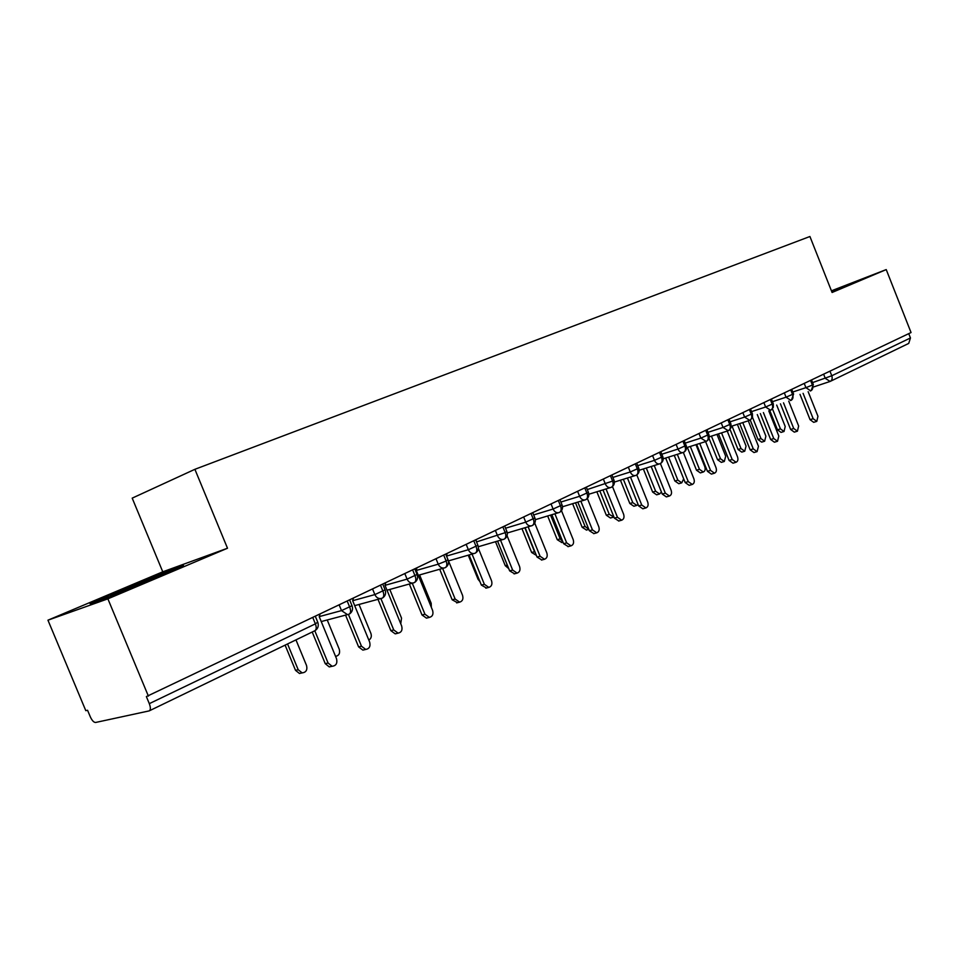 <?xml version="1.0" encoding="UTF-8"?>
<svg xmlns="http://www.w3.org/2000/svg" width="959" height="959" viewBox="0 0 959 959"><rect width="100%" height="100%" fill="white"/><g stroke="black" fill="none" stroke-linecap="round" stroke-linejoin="round"><path stroke-width="1.44" d="M47.95 620.185L107.876 598.836L227.499 548.236L162.766 571.816L47.95 620.185L85.795 710.667L87.557 710.259L90.326 716.864C92.052 720.581 93.814 722.451 95.6 722.475L149.172 710.895C150.707 709.96 150.755 707.55 149.304 703.654L146.367 696.582L911.05 332.545L886.224 269.587L831.429 290.829M162.766 571.816L132.198 498.141L194.893 469.311L809.923 236.501L832.088 292.483L886.224 269.587M829.967 371.205L831.777 375.76L910.451 337.964L908.748 333.648M910.451 337.964L908.724 343.418L830.47 381.274M107.876 598.836L148.393 696.114M227.499 548.236L194.893 469.311M831.849 291.884L850.285 283.864L831.549 291.128L850.285 283.864L831.849 291.884M183.481 565.498L162.586 573.086L117.07 591.679L90.062 603.679L109.973 596.546L157.935 576.946L183.481 565.498L157.935 576.946L109.973 596.546L90.062 603.679L117.07 591.679L162.586 573.086L183.481 565.498M810.259 390.984L810.775 390.804C812.729 389.726 813.268 387.82 812.393 385.074L810.559 380.459M790.456 400.562L790.995 400.371C792.949 399.292 793.477 397.374 792.59 394.593L790.731 389.905M770.101 410.392L770.676 410.2C772.618 409.121 773.146 407.179 772.247 404.362L770.353 399.615M731.309 426.299L749.794 420.306C751.736 419.227 752.252 417.261 751.341 414.408L749.423 409.601M709.252 436.824L728.325 430.699C730.267 429.608 730.77 427.63 729.835 424.741L727.893 419.862M686.572 447.649L706.244 441.38C708.186 440.301 708.677 438.287 707.73 435.362L705.752 430.423M663.22 458.798L683.527 452.36C685.469 451.281 685.949 449.268 684.978 446.295L682.964 441.284M639.173 470.258L660.152 463.677C662.082 462.598 662.549 460.56 661.554 457.551L659.516 452.456M614.395 482.065L636.069 475.328C637.999 474.249 638.442 472.188 637.435 469.131L635.361 463.976M588.85 494.233L611.219 487.352C613.185 486.249 613.616 484.163 612.597 481.07L610.475 475.832M611.219 487.352L610.775 487.508C608.486 487.951 606.663 486.764 605.321 483.947L603.415 479.2M562.513 506.76L585.709 499.699C587.603 498.62 588.035 496.522 586.98 493.382L584.834 488.059M535.338 519.67L559.349 512.454C561.231 511.375 561.638 509.253 560.571 506.064L558.39 500.67M507.287 532.988L532.161 525.604C534.031 524.537 534.415 522.391 533.324 519.155L531.094 513.676M478.313 546.738L504.05 539.198C505.944 538.119 506.316 535.949 505.201 532.665L502.936 527.102M504.05 539.198L503.367 539.426C500.85 539.833 498.896 538.598 497.517 535.709L495.467 530.663M448.5 560.883L475.113 553.211C476.947 552.156 477.294 549.963 476.143 546.63L473.842 540.96M418.268 575.316L445.168 567.692C446.978 566.649 447.302 564.431 446.139 561.039L443.789 555.297M387.016 590.229L414.204 582.664C416.002 581.634 416.302 579.392 415.103 575.951L412.718 570.102M396.618 633.527L395.216 633.851L390.84 630.65L393.753 629.955L380.879 598.548L382.197 598.164C383.96 597.133 384.235 594.868 383.013 591.367L380.579 585.434M321.229 621.564L349.052 614.192C350.802 613.173 351.042 610.883 349.783 607.335L347.302 601.293M816.792 421.373L813.688 422.332L810.067 419.682L813.172 418.711L816.792 421.373L817.955 416.302L808.161 391.68M810.067 419.682L800.01 394.365M813.172 418.711L803.091 393.346M784.03 431.478L781.046 432.401L777.461 429.812L780.434 428.889L784.03 431.478L785.217 426.503L776.682 405.07M772.451 408.858L780.434 428.889M769.765 410.512L777.461 429.812M797.42 431.19L794.316 432.137L790.636 429.464L793.728 428.505L797.42 431.19L798.643 426.036L788.73 401.126M790.636 429.464L780.434 403.847M793.728 428.505L783.515 402.84M777.521 441.272L774.416 442.207L770.664 439.51L773.769 438.563L777.521 441.272L778.816 436.021L768.782 410.836M770.664 439.51L760.331 413.581M773.769 438.563L763.412 412.586M757.083 451.617L753.978 452.552L750.166 449.831L753.271 448.884L757.083 451.617L758.449 446.283L748.284 420.809M750.166 449.831L739.689 423.59M753.271 448.884L742.769 422.595M736.08 462.262L732.988 463.185L729.092 460.428L732.196 459.493L736.08 462.262C737.879 461.375 738.358 459.565 737.519 456.82L727.222 431.071M729.092 460.428L718.471 433.876M732.196 459.493L721.552 432.881M764.635 441.224L761.662 442.135L758.006 439.522L760.978 438.611L764.635 441.224L765.893 436.153L757.286 414.576M752.491 417.321L760.978 438.611M752.419 413.82L752.467 417.369L750.238 420.078L758.006 439.522M744.735 451.209L741.763 452.121L738.046 449.483L741.019 448.572L744.735 451.209L746.054 446.067L737.375 424.334M732.017 426.06L741.019 448.572M730.027 429.428L738.046 449.483M724.309 461.471L721.336 462.37L717.548 459.709L720.521 458.81L724.309 461.471L725.699 456.232L716.948 434.355M711.434 436.129L720.521 458.81M708.989 438.323L717.548 459.709M703.319 472.008L700.358 472.895L696.498 470.222L699.471 469.323L703.319 472.008C705.117 471.145 705.608 469.359 704.781 466.673L695.97 444.664M690.312 446.462L699.471 469.323M687.363 447.409L696.498 470.222M831.789 291.74L839.664 288.239L831.609 291.272M149.496 579.979C163.929 573.842 168.209 571.792 162.335 573.818L124.898 588.862L110.525 595.611L149.496 579.979M714.491 473.195L711.398 474.106L707.442 471.325L710.535 470.401L714.491 473.195C716.361 472.296 716.864 470.449 716.001 467.656L705.584 441.608M707.442 471.325L696.666 444.449M710.535 470.401L699.746 443.466M681.765 482.833L678.804 483.708L674.884 481.01L677.845 480.123L681.765 482.833L683.683 478.841M668.603 457.095L677.845 480.123M665.654 458.03L674.884 481.01M692.29 484.439L689.185 485.338L685.17 482.533L688.262 481.622L692.29 484.439C694.22 483.528 694.748 481.646 693.884 478.793L683.323 452.444M685.17 482.533L674.237 455.321M688.262 481.622L677.318 454.35M659.612 493.969L656.651 494.82L652.659 492.099L655.62 491.224L659.612 493.969L661.434 492.027M646.294 468.04L655.62 491.224M643.357 468.951L652.659 492.099M669.442 496.007L666.349 496.906L662.249 494.065L665.342 493.166L669.442 496.007C671.444 495.084 672.007 493.166 671.132 490.253L660.415 463.557M662.249 494.065L651.173 466.506M665.342 493.166L654.242 465.547M636.824 505.405L633.875 506.256L629.823 503.499L632.772 502.636L636.824 505.405L638.119 504.554M623.362 479.284L632.772 502.636M620.437 480.195L629.823 503.499M645.922 507.922L642.83 508.797L638.67 505.932L641.751 505.045L645.922 507.922C648.008 506.987 648.608 505.033 647.721 502.048L636.8 474.921M638.67 505.932L627.438 478.026M641.751 505.045L630.495 477.079M613.388 517.165L610.439 518.004L606.328 515.223L609.265 514.384L613.916 516.973M599.783 490.876L609.265 514.384M596.858 491.775L606.328 515.223M618.807 520.989L614.395 518.148L617.464 517.285L621.696 520.186C623.877 519.239 624.513 517.237 623.602 514.192L612.477 486.561M614.395 518.148L602.995 489.893M617.464 517.285L606.04 488.958M586.512 530.051L582.149 527.282L585.074 526.455L588.826 529.344L586.333 530.099M575.52 502.816L585.074 526.455M572.607 503.691L582.149 527.282M593.921 533.6L589.389 530.735L592.446 529.883L596.75 532.82C599.015 531.861 599.699 529.824 598.776 526.695L587.388 498.476M589.389 530.735L577.821 502.12M592.446 529.883L580.866 501.197M561.746 542.482L557.263 539.701L560.188 538.886L562.777 541.619M550.562 515.115L560.188 538.886M547.661 515.978L557.263 539.701M568.267 546.582L563.616 543.705L566.661 542.866L571.025 545.839C573.398 544.88 574.117 542.794 573.182 539.581L561.483 510.668M563.616 543.705L551.881 514.719M566.661 542.866L554.901 513.808M536.237 555.285L531.646 552.492L534.547 551.689L535.506 553.259M524.849 527.798L534.547 551.689M521.972 528.649L531.646 552.492M541.835 559.972L537.052 557.071L540.085 556.256L544.484 559.265C546.978 558.306 547.757 556.172 546.81 552.863L534.738 523.099M537.052 557.071L525.136 527.714M540.085 556.256L528.145 526.827M508.738 568.615L505.249 565.666L507.311 565.115M495.515 541.715L505.249 565.666M514.587 573.77L509.649 570.869L512.657 570.066L517.105 573.11C519.73 572.151 520.557 569.97 519.598 566.565L507.071 535.733M509.649 570.869L497.565 541.128M512.657 570.066L500.55 540.253M479.956 581.634L478.038 579.248L478.889 579.02M468.256 555.213L478.038 579.248M486.477 588.011L481.37 585.098L484.367 584.319L488.838 587.399C491.607 586.464 492.506 584.235 491.523 580.71L478.385 548.428M481.37 585.098L469.095 554.973M484.367 584.319L472.068 554.122M476.311 539.785L476.048 540.768M457.467 602.696L452.168 599.783L455.141 599.027L459.625 602.156C462.562 601.245 463.533 598.955 462.538 595.311L448.129 559.972M452.168 599.783L439.713 569.274M455.141 599.027L442.662 568.435M447.074 553.727L446.462 555.884L447.997 559.66L446.139 561.039L438.227 564.168L436.105 558.965M431.346 607.335L431.19 603.307L419.598 574.944M427.522 617.86L426.455 618.123L422.008 614.971L424.957 614.239L429.416 617.404C432.545 616.529 433.6 614.192 432.593 610.392L416.23 570.329L416.865 568.124M422.008 614.971L409.361 584.055M424.957 614.239L412.286 583.24M400.754 623.77L401.533 618.123L389.798 589.461M393.753 629.955L398.141 633.156C401.509 632.365 402.672 629.967 401.653 625.975L384.979 585.266L385.65 583.012M390.84 630.65L377.99 599.327M368.831 640.097C371.145 638.646 371.84 636.428 370.905 633.419L359.026 604.47M364.696 649.687L362.85 650.106L358.594 646.881L361.483 646.21L365.739 649.447C369.383 648.764 370.677 646.318 369.647 642.086L352.66 600.706L374.861 594.592L372.655 589.21M358.594 646.881L345.552 615.127M361.483 646.21L348.429 614.419M353.368 598.404L352.66 600.706M335.566 656.4C339.03 655.608 340.265 653.211 339.258 649.231L327.235 619.982M331.742 666.361L329.261 666.913L325.245 663.664L328.086 663.029L332.114 666.277C336.094 665.786 337.568 663.28 336.537 658.761L319.227 616.673L319.97 614.323M325.245 663.664L312.202 632.017M328.086 663.029L314.804 630.77M301.905 672.942L299.46 673.482L295.504 670.341L298.201 669.73L302.157 672.894C306.077 672.403 307.551 669.957 306.556 665.558L295.959 639.881M287.556 643.945L298.201 669.73M285.111 645.131L295.504 670.341M812.573 382.593L831.777 375.76C832.628 378.469 832.076 380.363 830.122 381.442L825.279 378.349L823.637 374.214M149.304 703.654L315.379 623.865L312.85 617.716M314.576 630.842L314.744 630.794C316.458 629.787 316.674 627.474 315.379 623.865L317.717 622.127L315.403 616.493M811.53 379.992L813.292 384.439L812.393 385.074L805.92 387.652L804.253 383.456M792.781 392.015L805.92 387.652L810.679 390.84M772.439 401.689L786.044 397.194L784.354 392.95M751.544 411.615L765.618 407L763.903 402.696M730.063 421.828L744.616 417.081L742.877 412.718M707.958 432.329L723.038 427.438L721.264 423.015M685.217 443.118L700.837 438.095L699.039 433.612M661.818 454.23L678.001 449.064L676.167 444.52M637.711 465.654L654.482 460.356L652.635 455.741M612.885 477.426L630.267 471.972L628.385 467.297M587.28 489.558L612.597 481.07L613.94 480.075L611.95 475.125M560.883 502.048L579.62 496.294L577.666 491.476M533.66 514.923L553.103 509.025L551.125 504.134M505.549 528.217L525.748 522.152L523.734 517.189M476.515 541.919L505.201 532.665L506.855 531.43L504.746 526.239M446.534 556.064L468.352 549.711L466.266 544.58M416.278 570.461L438.227 564.18C439.618 567.069 441.619 568.339 444.233 567.992L445.132 567.704M385.003 585.338L407.084 579.128L404.914 573.83M319.239 616.613L341.512 610.607L339.258 605.117M791.75 389.426L793.537 393.921L786.044 397.194L790.911 400.406M771.42 399.112L773.23 403.655L765.618 407L770.592 410.236M750.525 409.073L752.359 413.677L744.616 417.081L749.71 420.342M729.056 419.311L730.914 423.962L723.038 427.438L728.253 430.723M706.963 429.836L708.845 434.547L700.837 438.095L706.172 441.404M684.235 440.672L686.153 445.432L678.001 449.064C679.296 451.797 681.01 452.948 683.132 452.516L683.467 452.396M660.847 451.821L662.789 456.64L654.482 460.344M636.764 463.305L638.73 468.184L630.267 471.972C631.597 474.765 633.384 475.94 635.613 475.496L636.021 475.352M660.092 463.7L659.72 463.832C657.538 464.276 655.8 463.113 654.482 460.356M586.381 487.316L588.406 492.327L579.62 496.294C580.974 499.136 582.82 500.322 585.17 499.891L585.661 499.711M560.02 499.891L562.07 504.961L553.103 509.025C554.47 511.878 556.352 513.089 558.761 512.657L559.301 512.466M532.82 512.849L534.894 517.992L525.748 522.152C527.126 525.029 529.044 526.251 531.514 525.832L532.113 525.616M475.76 540.049L477.906 545.323L468.352 549.711C469.742 552.6 471.72 553.858 474.297 553.475L475.077 553.223M414.851 569.083L417.069 574.489L407.084 579.128C408.462 582.005 410.476 583.3 413.125 583.012L414.18 582.676M382.845 584.355L385.086 589.833L374.861 594.592C376.216 597.445 378.23 598.764 380.903 598.536L382.173 598.164M349.711 600.142L351.989 605.692L341.512 610.607L347.494 614.623L349.04 614.204M314.744 630.794L149.448 710.763M811.218 390.577L813.34 384.559M813.628 386.933L830.122 381.442M791.439 400.143L793.584 394.053M771.12 409.972L773.326 407.299L773.29 403.799M728.78 430.459L731.022 427.726L730.974 424.118M706.699 441.14C708.977 439.582 709.708 437.436 708.917 434.715M683.983 452.133C686.284 450.55 687.028 448.38 686.224 445.611M660.595 463.449C662.921 461.842 663.676 459.637 662.861 456.832M636.524 475.101C638.874 473.47 639.641 471.241 638.814 468.388M611.722 487.1C614.096 485.446 614.875 483.18 614.036 480.291M586.153 499.471C588.562 497.793 589.341 495.491 588.49 492.554M559.792 512.214C562.238 510.524 563.029 508.186 562.166 505.201M532.593 525.376C535.074 523.662 535.877 521.288 535.002 518.244M504.518 538.958C507.047 537.22 507.85 534.798 506.963 531.718M475.532 552.983C478.097 551.221 478.925 548.764 478.014 545.611M447.985 559.66L445.815 554.326M445.587 567.476C448.189 565.678 449.028 563.185 448.105 559.972M414.624 582.449C417.273 580.627 418.124 578.085 417.201 574.825M382.605 597.948C385.302 596.09 386.177 593.501 385.218 590.181M349.46 613.988C352.205 612.094 353.104 609.456 352.133 606.064M354.686 605.644L380.903 598.536M315.127 630.59C317.944 628.672 318.856 625.975 317.873 622.523M161.711 574.681L162.335 573.818M621.696 520.186L618.627 521.049M596.75 532.82L593.681 533.66M561.506 542.554L562.981 542.147M571.025 545.839L567.968 546.666M544.484 559.265L541.451 560.068M517.105 573.11L514.084 573.902M488.838 587.399L485.829 588.167M459.625 602.156L456.64 602.899M429.416 617.404L426.455 618.123M398.141 633.156L395.216 633.851M365.739 649.447L362.85 650.106M332.114 666.277L329.261 666.913M299.46 673.482L302.157 672.894"/></g></svg>
